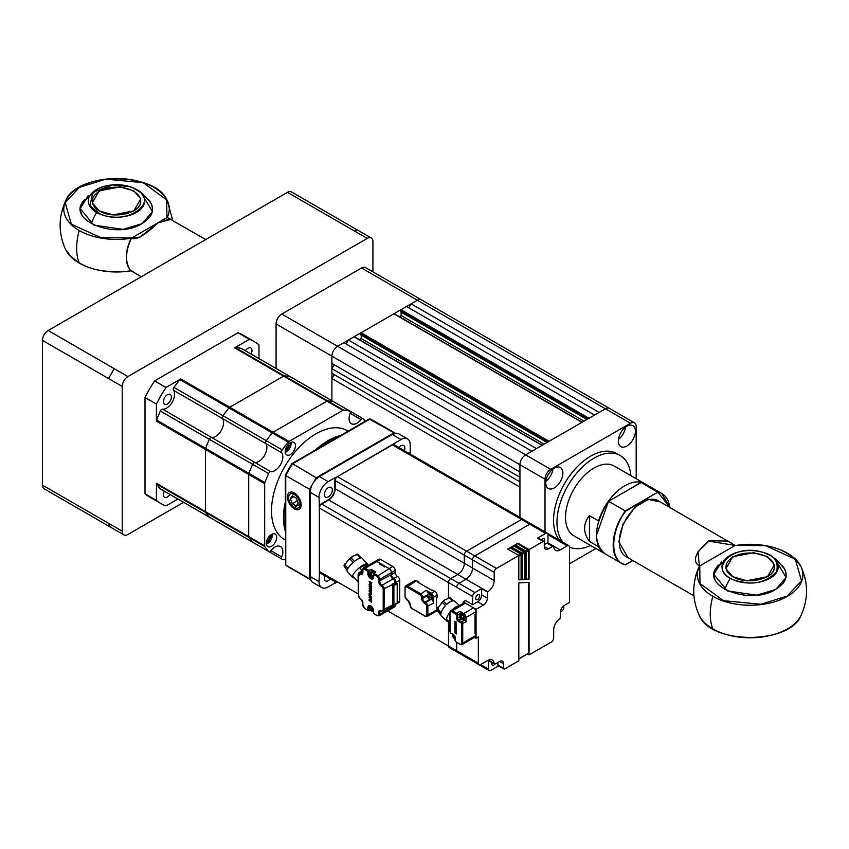 <?xml version="1.0" encoding="UTF-8"?>
<svg xmlns="http://www.w3.org/2000/svg" width="849" height="849" viewBox="0 0 849 849"><rect width="100%" height="100%" fill="white"/><g stroke="black" fill="none" stroke-linecap="round" stroke-linejoin="round"><path stroke-width="1.27" d="M645.049 483.856A40.296 23.263 120 0 0 644.932 483.781A40.296 23.263 120 0 0 624.79 485.777A40.296 23.263 120 0 0 598.577 520.915L589.461 515.651L589.461 541.439C582.976 532.493 582.976 523.897 589.461 515.651M644.932 483.781L614.167 466.027A40.296 23.263 120 0 0 594.013 468.022A40.296 23.263 120 0 0 567.694 503.521A40.296 23.263 120 0 0 573.871 535.804L604.637 553.569A40.296 23.263 120 0 0 604.753 553.633M589.461 541.439L598.577 546.703A40.296 23.263 120 0 0 604.637 553.569M630.892 475.684A52.383 30.246 120 0 0 620.205 455.552A52.383 30.246 120 0 0 594.013 458.152A52.383 30.246 120 0 0 561.359 499.594A52.383 30.246 120 0 0 563.205 542.437M569.52 547.127A52.383 30.246 120 0 0 590.607 545.472M620.205 455.552L616.788 453.578A52.383 30.246 120 0 0 590.596 456.178A52.383 30.246 120 0 0 557.942 497.62A52.383 30.246 120 0 0 559.788 540.463M626.859 446.001A12.088 6.983 120 0 0 634.755 435.357A12.088 6.983 120 0 0 632.908 425.667A12.088 6.983 120 0 0 626.859 426.262A12.088 6.983 120 0 0 618.963 436.917A12.088 6.983 120 0 0 620.821 446.606A12.088 6.983 120 0 0 626.859 446.001M618.422 439.432A12.088 6.983 120 0 0 625.501 427.174M554.333 487.878A12.088 6.983 120 0 0 562.229 477.223A12.088 6.983 120 0 0 560.382 467.534A12.088 6.983 120 0 0 554.333 468.139A12.088 6.983 120 0 0 546.438 478.783A12.088 6.983 120 0 0 548.295 488.472A12.088 6.983 120 0 0 554.333 487.878M545.896 481.298A12.088 6.983 120 0 0 552.975 469.051M609.285 408.316L421.412 299.846A8.055 4.648 120 0 0 421.412 299.846A8.055 4.648 120 0 0 417.379 300.238L411.118 303.857L408.836 307.816M599.139 412.412L411.118 303.857M594.576 415.055L406.544 306.5L400.972 309.715L400.399 311.753L586.946 419.459M401.142 312.188L401.142 315.541L399.263 316.624M584.038 421.136L401.142 315.541M394.477 314.119L393.904 313.79L361.08 332.744L360.517 334.782L547.064 442.488M361.25 335.206L361.25 338.571L359.382 339.653M544.156 444.165L361.25 338.571M354.585 337.149L354.022 336.82L348.44 340.046L346.159 344.004M536.462 448.601L348.44 340.046M531.899 451.243L343.866 342.678L337.605 346.296A8.055 4.648 120 0 0 331.906 356.166L331.906 363.404L334.188 364.72L331.906 368.668L331.906 373.273L334.188 374.589L331.906 378.537L331.906 400.707L331.906 356.166L276.074 323.925A8.055 4.648 -60 0 1 281.762 314.056L361.536 267.997A8.055 4.648 -60 0 1 365.569 267.605L421.412 299.846A8.055 4.648 120 0 0 417.379 300.238L361.536 267.997M636.188 478.73L636.188 426.559A8.055 4.648 120 0 0 634.511 422.876A8.055 4.648 120 0 0 630.489 423.269L550.714 469.327A8.055 4.648 120 0 0 545.016 479.197L519.938 464.721A8.055 4.648 120 0 0 519.938 464.732L519.938 471.959L331.906 363.404M519.938 471.959L334.188 364.72M331.906 373.273L519.938 481.829L519.938 477.234L331.906 368.668M519.938 481.829L334.188 374.589M630.489 423.269L605.411 408.793L525.637 454.852A8.055 4.648 -60 0 0 519.938 464.721L519.938 517.434L519.938 487.103L331.906 378.537M545.016 479.197L545.016 531.909M569.52 563.757L595.902 548.528M550.714 469.327L337.605 346.296L417.379 300.238L605.411 408.804A8.055 4.648 -60 0 1 609.444 408.401L634.511 422.876M276.074 368.466L276.074 323.925M281.762 314.056L337.605 346.296A8.055 4.648 120 0 0 331.906 356.166L519.938 464.732M357.588 230.1L291.494 191.938A8.055 4.648 -60 0 0 287.461 192.341L48.149 330.505A8.055 4.648 -60 0 0 42.45 340.375L42.45 485.129A8.055 4.648 -60 0 0 44.116 488.812L110.211 526.974L108.545 523.281L122.224 531.177L122.224 386.433L108.545 378.537L114.244 368.668L127.923 376.563L367.235 238.399L353.566 230.504L357.588 230.1L371.268 237.996A8.055 4.648 120 0 0 367.235 238.399M371.268 237.996A8.055 4.648 120 0 1 372.934 241.689L372.934 271.86M183.586 502.332L127.923 534.467A8.055 4.648 120 0 1 123.89 534.87A8.055 4.648 120 0 1 122.224 531.177M127.923 376.563A8.055 4.648 120 0 0 122.224 386.433M209.745 517.402A2.42 1.401 -60 0 1 209.533 517.317A2.42 1.401 -60 0 1 209.353 517.168A82.194 47.459 -60 0 1 205.617 512.425A2.42 1.401 -60 0 1 205.416 511.607L205.416 449.439A2.42 1.401 -60 0 1 205.617 448.378A82.194 47.459 -60 0 1 209.353 439.326A2.42 1.401 -60 0 1 211.603 437.458A11.281 6.516 120 0 0 221.239 430.443A11.281 6.516 120 0 0 222.502 418.578A2.42 1.401 -60 0 1 222.99 415.702A82.194 47.459 -60 0 1 228.965 407.945A2.42 1.401 -60 0 1 229.771 407.233L283.619 376.149A2.42 1.401 -60 0 1 284.426 375.927A82.194 47.459 -60 0 1 290.4 376.776A2.42 1.401 -60 0 1 290.623 376.871A2.42 1.401 -60 0 1 290.804 377.009M334.113 402.012A2.42 1.401 120 0 0 333.922 401.864A2.42 1.401 120 0 0 333.71 401.779A82.194 47.459 120 0 0 327.735 400.919A2.42 1.401 120 0 0 326.918 401.153L273.081 432.237A2.42 1.401 120 0 0 272.264 432.948A82.194 47.459 120 0 0 266.289 440.705A2.42 1.401 120 0 0 265.801 443.581A11.281 6.516 -60 0 1 266.883 447.582A11.281 6.516 -60 0 1 262.882 457.866A11.281 6.516 -60 0 1 254.902 462.461A2.42 1.401 120 0 0 252.652 464.329A82.194 47.459 120 0 0 248.927 473.371A2.42 1.401 120 0 0 248.715 474.432L248.715 536.6A2.42 1.401 120 0 0 248.927 537.428A82.194 47.459 120 0 0 252.652 542.171A2.42 1.401 120 0 0 252.832 542.32A2.42 1.401 120 0 0 253.055 542.405M365.325 421.21A82.194 47.459 120 0 0 363.298 418.865A2.42 1.401 120 0 0 363.117 418.727A2.42 1.401 120 0 0 361.048 419.608A11.281 6.516 -60 0 1 351.412 423.715A11.281 6.516 -60 0 1 350.149 413.304A2.42 1.401 120 0 0 350.382 412.19A2.42 1.401 120 0 0 349.884 411.075A2.42 1.401 120 0 0 349.661 410.99A82.194 47.459 120 0 0 343.686 410.131A2.42 1.401 120 0 0 342.879 410.364L289.031 441.448A2.42 1.401 120 0 0 288.214 442.159A82.194 47.459 120 0 0 282.25 449.917A2.42 1.401 120 0 0 281.762 452.793A11.281 6.516 -60 0 1 282.834 456.794A11.281 6.516 -60 0 1 278.843 467.077A11.281 6.516 -60 0 1 270.852 471.673A2.42 1.401 120 0 0 268.613 473.54A82.194 47.459 120 0 0 264.877 482.582A2.42 1.401 120 0 0 264.676 483.643L264.676 545.811A2.42 1.401 120 0 0 264.877 546.639A82.194 47.459 120 0 0 268.613 551.383A2.42 1.401 120 0 0 268.793 551.532A2.42 1.401 120 0 0 270.852 550.651A11.281 6.516 -60 0 1 280.499 546.533A11.281 6.516 -60 0 1 282.834 551.701A11.281 6.516 -60 0 1 281.762 556.944A2.42 1.401 120 0 0 282.027 559.173L266.077 549.961A2.42 1.401 120 0 0 266.077 549.961A2.42 1.401 120 0 0 266.087 549.972A2.42 1.401 120 0 1 266.077 549.961A2.42 1.401 120 0 0 266.077 549.961L173.769 496.665A2.42 1.401 120 0 0 173.78 496.676A2.42 1.401 120 0 1 173.748 496.654M160.344 411.033L209.353 439.326A82.194 47.459 120 0 0 205.617 448.378L248.927 473.371A82.194 47.459 -60 0 1 252.652 464.329L209.353 439.326A2.42 1.401 -60 0 1 211.603 437.458A11.281 6.516 120 0 0 221.239 430.443A11.281 6.516 120 0 0 222.502 418.578A2.42 1.401 -60 0 1 222.268 417.719A2.42 1.401 -60 0 1 222.99 415.702L266.289 440.705A82.194 47.459 -60 0 1 272.264 432.948L228.965 407.945A82.194 47.459 120 0 0 222.99 415.702L173.981 387.409A2.42 1.401 120 0 0 173.27 389.436A2.42 1.401 120 0 0 173.493 390.285A11.281 6.516 -60 0 1 172.241 402.15A11.281 6.516 -60 0 1 162.594 409.176A2.42 1.401 120 0 0 160.344 411.033A82.194 47.459 120 0 0 156.619 420.085L205.617 448.378A2.42 1.401 120 0 0 205.416 449.439L205.416 511.607A2.42 1.401 120 0 0 205.617 512.425A82.194 47.459 120 0 0 209.353 517.168L252.652 542.171A82.194 47.459 -60 0 1 248.927 537.428L156.619 484.132A2.42 1.401 -60 0 1 156.407 483.314L156.407 500.379L145.009 493.8A93.475 53.965 120 0 0 149.562 496.994L160.96 503.574A93.475 53.965 120 0 0 165.99 505.908L177.887 499.042M156.407 483.314L248.715 536.6L248.715 474.432L156.407 421.146A2.42 1.401 -60 0 1 156.619 420.085M241.806 348.716A2.42 1.401 120 0 0 241.615 348.578A2.42 1.401 120 0 0 241.403 348.483L290.4 376.776A82.194 47.459 120 0 0 284.426 375.927L327.735 400.919A82.194 47.459 -60 0 1 333.71 401.779L290.4 376.776A2.42 1.401 -60 0 1 290.623 376.871L333.922 401.864A2.42 1.401 120 0 0 333.71 401.779L349.661 410.99M180.773 378.951L273.081 432.237L326.918 401.153L283.619 376.149L229.771 407.233A2.42 1.401 120 0 0 228.965 407.945L179.956 379.652A2.42 1.401 -60 0 1 180.773 378.951L165.99 387.484L154.592 380.904A93.475 53.965 120 0 0 145.009 397.491L156.407 404.071L156.407 421.146M162.594 409.176L254.902 462.461A11.281 6.516 120 0 0 264.548 455.446A11.281 6.516 120 0 0 265.801 443.581L173.493 390.285M234.611 347.867A2.42 1.401 -60 0 1 235.428 347.634L284.426 375.927A2.42 1.401 120 0 0 283.619 376.149L234.611 347.867L249.394 339.324L237.996 332.744L154.592 380.904M251.049 354.022A5.646 3.258 120 0 0 251.973 350.531A5.646 3.258 120 0 0 250.805 347.952A5.646 3.258 120 0 0 245.425 350.775M164.335 491.221A5.646 3.258 120 0 0 163.411 494.712A5.646 3.258 120 0 0 164.579 497.291A5.646 3.258 120 0 0 169.959 494.468M163.411 401.662A5.646 3.258 120 0 0 164.579 404.241A5.646 3.258 120 0 0 168.93 402.734A5.646 3.258 120 0 0 171.392 397.056A5.646 3.258 120 0 0 170.225 394.477A5.646 3.258 120 0 0 165.873 395.984A5.646 3.258 120 0 0 163.411 401.662M156.619 484.132A82.194 47.459 120 0 0 160.344 488.875A2.42 1.401 120 0 0 160.525 489.024A2.42 1.401 120 0 0 160.748 489.109M268.613 551.383L252.652 542.171A2.42 1.401 120 0 0 252.832 542.32L209.533 517.317A2.42 1.401 -60 0 1 209.353 517.168L160.344 488.875M258.977 358.596L258.977 344.864A93.475 53.965 120 0 0 254.435 341.669A93.475 53.965 120 0 0 249.394 339.324M145.009 397.491L145.009 493.8M241.403 348.483A82.194 47.459 120 0 0 235.428 347.634M165.99 387.484A93.475 53.965 120 0 0 156.407 404.071M179.956 379.652A82.194 47.459 120 0 0 173.981 387.409M156.407 500.379A93.475 53.965 120 0 0 160.96 503.574M254.435 341.669L243.037 335.09A93.475 53.965 120 0 0 237.996 332.744M301.172 504.879A9.71 5.603 -120 0 0 294.306 492.982A9.71 5.603 -120 0 0 287.44 496.952A9.71 5.603 -120 0 0 294.306 508.848A9.71 5.603 -120 0 0 301.172 504.879M313.737 482.083A84.613 48.849 -60 0 1 316.518 477.562L394.021 432.81A84.613 48.849 -60 0 1 395.22 433.33M291.907 463.596L369.156 418.992L394.021 432.81L394.382 433.924M291.865 464.159L292.587 463.745L291.865 464.159L292.587 463.745L317.303 478.422M310.734 579.665A84.613 48.849 -60 0 1 309.683 578.891L309.683 489.395L310.83 489.64M369.962 418.928L373.645 420.733A84.613 48.849 120 0 0 370.09 419.003L292.587 463.745A84.613 48.849 120 0 0 285.752 475.578L309.683 489.395A84.613 48.849 -60 0 1 312.209 484.726M285.752 475.578L285.752 565.073L309.683 578.891L310.83 578.647M285.635 564.988L289.031 567.281A84.613 48.849 120 0 1 285.752 565.073L285.285 475.058M299.315 507.5A8.214 4.744 -120 0 0 299.464 507.426A8.214 4.744 -120 0 0 301.151 504.232M288.236 444.43L288.936 444.834L288.469 444.176M285.487 449.439L287.631 448.198L288.936 444.834M286.24 447.402L287.631 448.198M290.358 498.639L292.332 503.722L296.28 506.004L298.254 503.192L296.28 498.108L292.332 495.827L290.358 498.639L293.775 496.665M297.33 500.836L292.332 503.722M295.473 493.778L291.366 493.577A8.055 4.648 -120 0 0 288.607 497.62L288.607 496.952M291.366 493.577L292.162 493.694C295.388 494.405 297.829 496.973 299.474 501.419L300.111 504.2L294.306 507.49A8.055 4.648 -120 0 0 300.005 504.2A8.055 4.648 -120 0 0 299.835 502.534M288.607 497.62A8.055 4.648 -120 0 0 294.306 507.49M299.718 506.853L300.461 505.516L300.228 501.642L297.967 497.365L294.444 494.362L292.162 493.694M266.756 541.015L267.552 541.078L269.812 538.277L269.812 535.793M266.851 540.675L267.552 541.078M268.422 537.47L269.812 538.277M340.46 435.558A62.858 36.284 120 0 0 315.372 450.044M285.285 502.162A62.858 36.284 120 0 0 283.47 517.688A62.858 36.284 120 0 0 285.285 531.134M348.132 431.122L347.379 430.687A62.858 36.284 120 0 0 298.944 447.529A62.858 36.284 120 0 0 271.51 510.78A62.858 36.284 120 0 0 284.532 539.561L285.285 539.996M266.416 543.339A7.248 4.192 120 0 0 267.913 546.65A7.248 4.192 120 0 0 273.505 544.708A7.248 4.192 120 0 0 276.668 537.417A7.248 4.192 120 0 0 275.172 534.095A7.248 4.192 120 0 0 269.579 536.037A7.248 4.192 120 0 0 266.416 543.339M285.19 451.604A7.248 4.192 120 0 0 286.686 454.926A7.248 4.192 120 0 0 292.279 452.984A7.248 4.192 120 0 0 295.441 445.683A7.248 4.192 120 0 0 293.934 442.361A7.248 4.192 120 0 0 288.352 444.303A7.248 4.192 120 0 0 285.19 451.604M282.027 559.173A2.42 1.401 120 0 0 282.25 559.258A82.194 47.459 120 0 0 285.285 559.841M264.676 545.811L248.715 536.6A2.42 1.401 120 0 0 248.927 537.428L264.877 546.639M264.877 482.582L248.927 473.371A2.42 1.401 120 0 0 248.715 474.432L264.676 483.643M270.852 471.673L254.902 462.461A2.42 1.401 120 0 0 252.652 464.329L268.613 473.54M282.25 449.917L266.289 440.705A2.42 1.401 120 0 0 265.801 443.581L281.762 452.793M289.031 441.448L273.081 432.237A2.42 1.401 120 0 0 272.264 432.948L288.214 442.159M343.686 410.131L327.735 400.919A2.42 1.401 120 0 0 326.918 401.153L342.879 410.364M361.366 423.492A7.248 4.192 120 0 0 359.371 424.638M453.281 636.612L452.368 635.307L452.75 636.315L453.844 635.689L454.884 636.792M453.96 638.066L453.281 637.217L453.96 638.066M453.844 636.941L454.533 638.395L453.844 637.546A1.21 0.7 60 0 0 454.364 637.249L453.844 636.941L454.417 636.612M454.915 637.461L454.364 637.249M453.928 635.137L453.844 635.689M453.281 635.36L452.75 635.657L452.368 634.649L452.75 635.657A1.21 0.7 60 0 1 453.281 635.36L453.366 634.765M453.281 635.954L453.844 635.625M374.197 572.884A2.494 1.443 -120 0 0 373.167 571.908A2.494 1.443 -120 0 0 372.011 571.738M409.207 453.493L410.545 452.729L410.545 454.268M408.868 453.302L410.545 452.729M320.71 573.33L319.373 574.104L319.373 505.367L328.69 499.976A9.19 5.306 120 0 0 335.196 488.727L335.196 477.966L401.078 439.527A12.894 7.439 -60 0 1 407.531 438.891A12.894 7.439 -60 0 1 410.194 444.791L410.194 452.528M394.721 443.592L394.721 445.141M319.033 505.166L328.351 499.785A9.19 5.306 -60 0 0 334.846 488.536L334.846 477.764L328.149 481.638A12.894 7.439 -60 0 0 319.033 497.429L319.373 505.367M328.351 496.888A5.646 3.258 120 0 0 332.033 491.921A5.646 3.258 120 0 0 331.174 487.4A5.646 3.258 120 0 0 328.351 487.676A5.646 3.258 120 0 0 324.668 492.643A5.646 3.258 120 0 0 325.538 497.164A5.646 3.258 120 0 0 328.351 496.888M404.347 450.692A5.646 3.258 120 0 0 403.7 445.523A5.646 3.258 120 0 0 400.877 445.81A5.646 3.258 120 0 0 398.903 447.55M407.531 438.891L398.754 433.828A12.894 7.439 120 0 0 392.312 434.465L319.373 476.576A12.894 7.439 120 0 0 310.256 492.356L310.256 576.577A12.894 7.439 120 0 0 312.931 582.478L321.697 587.55A12.894 7.439 -60 0 1 319.033 581.65L319.373 574.104M324.891 575.749A5.646 3.258 120 0 0 325.538 580.907A5.646 3.258 120 0 0 328.351 580.631A5.646 3.258 120 0 0 330.325 578.891M336.522 582.467L334.846 583.04L334.846 581.501M321.697 587.55A12.894 7.439 -60 0 0 328.149 586.914L334.846 583.04M335.196 583.242L335.196 581.692M428.405 593.865A3.226 1.857 -120 0 0 426.156 590.331L431.281 593.292A3.226 1.857 60 0 1 433.563 597.24L433.563 603.161A3.226 1.857 -120 0 0 431.632 599.447M425.582 616.321L425.009 615.992A2.42 1.401 60 0 0 426.729 615.005L427.864 615.005A3.226 1.857 60 0 1 427.196 616.48L436.428 611.153A3.226 1.857 -120 0 0 437.097 609.678L436.641 606.78M416.583 580.727A3.226 1.857 -120 0 0 414.97 580.567L405.737 585.895A3.226 1.857 60 0 1 407.35 586.054L420.457 593.621A3.226 1.857 60 0 1 422.738 597.569L421.592 597.569A2.42 1.401 60 0 0 419.884 594.608L406.777 587.041L416.583 580.727L418.631 581.905L418.408 582.563M437.097 607.3L436.407 607.704L436.407 597.961L437.097 597.569L437.097 595.202A3.226 1.857 -120 0 0 434.815 591.254L432.534 590.193M432.767 590.066L432.077 590.458L417.952 582.297L418.631 581.905M374.865 572.502A3.141 1.815 -120 0 0 373.507 571.186A3.141 1.815 -120 0 0 371.936 571.027A3.141 1.815 -120 0 0 371.766 571.144M371.055 571.908A3.141 1.815 60 0 1 371.586 571.228A3.141 1.815 60 0 1 373.167 571.377A3.141 1.815 60 0 1 374.526 572.704M387.643 610.887L448.495 646.015A3.226 1.857 120 0 0 449.153 647.49A3.226 1.857 -60 0 1 448.495 646.015L448.495 621.829L448.495 646.015L456.698 650.759L456.698 642.481L456.698 650.727A3.226 1.857 120 0 0 457.367 652.202L479.016 664.703A3.226 1.857 -60 0 1 478.348 663.228L478.348 636.941L476.066 638.257L476.066 609.317L463.193 601.877L463.193 603.416M457.569 652.319A3.226 1.857 -60 0 1 457.367 652.234A3.226 1.857 -60 0 1 456.698 650.759M547 533.076A3.226 1.857 -60 0 1 547.191 533.161L538.988 528.428A3.226 1.857 120 0 0 538.786 528.343A3.226 1.857 -60 0 1 538.988 528.428L531.4 524.045M334.846 488.536L464.307 563.269A9.19 5.306 -60 0 1 457.813 574.529A9.19 5.306 120 0 0 464.307 563.269L472.511 568.013A9.19 5.306 -60 0 1 466.037 579.273L458.969 583.359A3.226 1.857 120 0 0 456.698 587.306L456.698 587.275A3.226 1.857 -60 0 1 458.969 583.327L466.016 579.262A9.19 5.306 120 0 0 472.511 568.013L472.511 559.884A3.226 1.857 -60 0 1 474.793 555.936L529.765 524.194A3.226 1.857 -60 0 1 531.378 524.035L523.175 519.291A3.226 1.857 120 0 0 521.562 519.45A3.226 1.857 -60 0 1 523.175 519.291L394.053 444.749A3.226 1.857 120 0 0 392.44 444.908L337.467 476.65A3.226 1.857 120 0 0 335.196 480.598L335.196 488.727A9.19 5.306 -60 0 1 328.69 499.976L328.351 499.785M526.21 579.029L529.065 579.22L529.065 549.6L543.158 541.46A1.613 0.934 -60 0 1 543.965 541.375L538.266 538.096A1.613 0.934 120 0 0 537.459 538.17L545.695 533.416A3.226 1.857 -60 0 1 547.308 533.257L531.357 524.045A3.226 1.857 -60 0 1 531.559 524.162M337.467 476.65L466.589 551.192A3.226 1.857 120 0 0 464.307 555.14A3.226 1.857 -60 0 1 466.589 551.192L521.562 519.45L392.44 444.908M476.066 609.317L483.389 605.082A5.646 3.258 120 0 0 487.379 598.174L487.697 591.774A9.19 5.306 120 0 0 494.192 580.525L472.532 568.023L472.532 559.862L464.307 555.14L464.307 563.269L464.307 555.14L335.196 480.598M321.654 504.051L450.766 578.594A3.226 1.857 120 0 0 448.495 582.541A3.226 1.857 -60 0 1 450.766 578.594L457.813 574.529L328.69 499.976L321.654 504.051A3.226 1.857 120 0 0 319.373 507.999L319.373 571.473A3.226 1.857 120 0 0 320.041 572.948L335.854 582.085A3.226 1.857 120 0 0 335.854 582.085M472.649 596.518A3.226 1.857 -60 0 1 474.931 592.57L481.68 588.665L481.68 594.884A5.646 3.258 -60 0 1 477.7 601.792L472.649 604.711L472.649 596.518L448.495 582.541L448.495 597.898L448.495 582.541L319.373 507.999M371.798 609.285L371.278 608.383L371.798 609.285L373.56 609.508M371.968 606.748L371.278 608.383M370.716 609.317L369.803 608.001L370.196 609.009L371.278 608.988M371.395 610.76L370.716 609.911L371.395 610.76M371.278 608.319L370.196 608.351L369.803 607.343L370.196 608.351A1.21 0.7 60 0 1 370.716 608.054L371.395 606.419M371.968 609.242L373.56 610.166L371.798 609.943A1.21 0.7 60 0 1 371.278 610.24L371.968 611.089L371.278 610.24L371.798 609.943M371.278 609.635L371.851 609.306M371.395 606.611L371.395 607.725M370.716 608.659L370.716 608.054M464.212 617.87L464.764 617.191A2.494 1.443 -120 0 0 463.023 614.474A2.494 1.443 -120 0 0 461.867 614.305M464.361 618.624A2.494 1.443 -120 0 0 464.785 617.541L464.191 618.178M440.896 615.228L437.575 610.993L440.918 613.413A9.997 4.075 131.6 0 0 441.48 616.278L447.2 621.351A9.997 4.075 -48.4 0 1 446.765 617.955A9.997 4.075 -48.4 0 1 449.853 612.288M459.5 605.549L454.735 601.325A9.997 4.075 131.6 0 0 453.621 600.869L450.32 597.94A9.997 4.075 131.6 0 0 449.492 597.961L452.793 600.89A9.997 4.075 131.6 0 0 446.733 604.392L443.422 601.463A9.997 4.075 131.6 0 0 442.297 602.578L445.608 605.496A9.997 4.075 131.6 0 0 441.215 612.32L437.914 609.402A9.997 4.075 131.6 0 0 437.744 609.953A9.997 4.075 131.6 0 0 437.617 610.484L437.575 610.993M437.914 609.402L438.678 606.855L442.297 602.578M450.097 597.802L444.696 599.925L441.151 603.14M452.039 609.858A9.997 4.075 -48.4 0 1 458.831 605.931M449.248 621.776A9.997 4.075 -48.4 0 1 447.2 621.351M395.804 604.053A3.226 1.857 60 0 1 395.401 604.435L399.051 602.334A3.226 1.857 -120 0 0 399.72 600.859L399.72 580.323A3.226 1.857 -120 0 0 397.438 576.386A3.226 1.857 60 0 1 395.156 572.438L395.156 570.464A3.226 1.857 -120 0 0 392.875 566.516L380.575 559.406A3.226 1.857 -120 0 0 378.962 559.247L375.311 561.348A3.226 1.857 60 0 1 376.924 561.507A3.226 1.857 -120 0 0 375.311 561.348L363.574 568.13A3.226 1.857 60 0 1 365.187 568.289L364.614 569.276A2.42 1.401 60 0 0 362.905 570.263L362.905 569.605A3.226 1.857 60 0 1 363.574 568.13L362.672 569.934L362.905 572.237A4.033 2.324 -120 0 1 360.061 573.882L360.623 572.895A3.226 1.857 -120 0 0 362.236 573.054L362.905 571.579M371.172 569.244L375.842 571.939L373.677 573.192L373.677 574.508L376.924 576.386L389.235 568.618A3.226 1.857 60 0 1 391.506 572.566A3.226 1.857 -120 0 0 389.235 568.618L376.924 561.507L365.187 568.289L369.007 570.496L369.007 573.648A3.3 1.91 -120 0 0 371.342 577.702A3.3 1.91 -120 0 0 372.987 577.861L373.677 577.002A4.107 2.377 -120 0 1 370.769 578.678A4.107 2.377 -120 0 1 367.861 573.648L367.861 571.154L371.172 569.244L371.172 571.664M395.156 570.464L391.506 572.566L391.506 574.54L391.506 572.566L379.768 579.336L379.768 581.31A3.226 1.857 -120 0 0 382.05 585.258L392.991 578.944A3.226 1.857 60 0 1 390.71 574.996L391.506 574.54A3.226 1.857 -120 0 0 393.787 578.487A3.226 1.857 60 0 1 396.048 582.074M382.05 611.057L380.437 610.898A3.226 1.857 -120 0 0 379.768 612.373L379.768 614.347L395.156 605.464A3.226 1.857 -120 0 1 394.488 606.939L390.837 609.041A3.226 1.857 -120 0 0 391.506 607.566L391.506 606.685L391.506 607.566A3.226 1.857 60 0 1 390.837 609.041A3.226 1.857 60 0 1 389.235 608.882M395.156 605.464L395.156 604.541M515.672 545.164L517.954 543.19L529.065 549.6M529.065 579.22L526.21 579.389L526.21 552.561A1.613 0.934 -120 0 0 525.075 550.587L515.099 544.835L517.954 543.19M528.492 578.891L528.492 550.587L517.954 543.848M527.59 654.027L529.065 654.876L529.065 582.308L518.803 582.955L518.803 660.798L504.699 668.938A1.613 0.934 -60 0 1 503.892 669.012A1.613 0.934 -60 0 1 503.563 668.28L503.563 663.769A5.646 3.258 120 0 0 502.396 661.191A5.646 3.258 120 0 0 499.573 661.467L495.285 663.939A1.613 0.934 -60 0 1 494.479 664.024A1.613 0.934 -60 0 1 494.15 663.43A9.19 5.306 120 0 0 492.282 660.013A9.19 5.306 120 0 0 487.697 660.469L480.63 664.544A3.226 1.857 -60 0 1 479.016 664.703M498.533 665.924L490.764 670.402A3.226 1.857 -60 0 1 489.162 670.561A3.226 1.857 -60 0 1 488.493 669.086L488.493 660.925A9.19 5.306 120 0 0 488.451 660.14A1.613 0.934 120 0 0 488.78 660.734L494.479 664.024M497.864 662.453L497.864 664.99A1.613 0.934 120 0 0 498.193 665.722L503.892 669.012M529.065 654.876L551.394 641.982A3.226 1.857 -60 0 0 553.675 638.034L553.675 629.894A9.19 5.306 120 0 1 560.17 618.624L560.478 612.225A5.646 3.258 120 0 1 564.468 605.316L569.52 602.397L569.52 547.17A3.226 1.857 -60 0 0 568.851 545.695L547.329 533.268M543.965 541.375A1.613 0.934 -60 0 1 544.305 542.118L544.305 546.629A5.646 3.258 120 0 0 545.472 549.207A5.646 3.258 120 0 0 548.295 548.932L552.582 546.459A1.613 0.934 -60 0 1 553.389 546.374A1.613 0.934 -60 0 1 553.718 546.968A9.19 5.306 120 0 0 555.575 550.385A9.19 5.306 120 0 0 560.17 549.929A9.19 5.306 -60 0 1 560.17 549.929L567.238 545.854A3.226 1.857 -60 0 1 568.851 545.695M553.389 546.374L547.69 543.084A1.613 0.934 120 0 0 546.883 543.169L544.305 544.655M492.133 662.666A2.823 1.624 120 0 0 492.462 665.223A2.823 1.624 120 0 0 493.874 665.085A2.823 1.624 120 0 0 494.967 664.077M544.156 541.556A2.823 1.624 120 0 0 543.997 538.595A2.823 1.624 120 0 0 542.596 538.733A2.823 1.624 120 0 0 541.386 539.89M477.7 599.49A2.823 1.624 120 0 0 479.536 597.006A2.823 1.624 120 0 0 479.101 594.746A2.823 1.624 120 0 0 477.7 594.884A2.823 1.624 120 0 0 475.854 597.367A2.823 1.624 120 0 0 476.289 599.627A2.823 1.624 120 0 0 477.7 599.49M473.18 661.339A3.226 1.857 120 0 0 473.201 661.35L489.162 670.561M529.765 524.194L521.562 519.45L466.589 551.192L474.793 555.936A3.226 1.857 120 0 0 472.532 559.862L494.192 572.364A3.226 1.857 -60 0 1 496.463 568.416L518.803 555.522L507.691 549.112L510.546 547.467L520.511 553.219A1.613 0.934 60 0 1 521.657 555.193L521.657 579.687L518.803 579.496M496.463 568.416L474.814 555.915L529.744 524.204A3.226 1.857 120 0 1 531.357 524.045M547.308 533.257A3.226 1.857 -60 0 1 547.976 534.732L547.976 542.893A9.19 5.306 120 0 0 547.987 543.254M563.821 605.751L563.821 607.3A3.226 1.857 -60 0 1 561.539 611.248L560.489 611.853M528.492 582.35L528.492 653.231L518.803 659.089M481.68 588.665L487.379 591.955M474.506 637.355L476.066 638.257M472.649 604.711L465.475 600.561L463.193 601.877M494.192 580.525L494.192 572.364M508.264 549.441L510.546 547.467M510.546 548.125L520.511 553.877L521.084 554.864L518.803 556.18M521.084 579.358L521.084 554.864M521.657 579.687L518.803 579.867L518.803 555.522M525.361 579.453L522.506 579.634L522.506 554.705A1.613 0.934 -120 0 0 521.371 552.731L511.395 546.968L514.25 545.323L524.215 551.086A1.613 0.934 60 0 1 525.361 553.06L525.361 579.453L522.506 579.262M524.788 579.124L524.788 552.731L514.25 545.981L514.25 545.323M511.968 547.297L514.25 545.981M450.766 647.331A3.226 1.857 -60 0 1 449.153 647.49L464.976 656.627A3.226 1.857 -60 0 0 465.178 656.712M458.969 583.327L450.766 578.594L457.813 574.529L466.016 579.262M464.753 619.123A3.141 1.815 -120 0 0 464.934 619.038A3.141 1.815 -120 0 0 465.411 616.523A3.141 1.815 -120 0 0 463.363 613.753A3.141 1.815 -120 0 0 461.792 613.594A3.141 1.815 -120 0 0 461.633 613.71M460.911 614.474A3.141 1.815 60 0 1 461.453 613.795A3.141 1.815 60 0 1 463.023 613.954A3.141 1.815 60 0 1 465.072 616.724A3.141 1.815 60 0 1 464.594 619.239A3.141 1.815 60 0 1 463.734 619.356M352.59 556.371L357.355 554.493L360.454 557.952A9.997 2.791 138.1 0 0 354.383 561.454L351.284 557.995L352.59 556.371L347.973 560.234L344.821 564.978A9.997 2.791 138.1 0 0 344.556 565.445A9.997 2.791 138.1 0 0 344.344 565.89L347.443 569.339A9.997 2.791 138.1 0 0 347.283 571.494L352.653 577.49A9.997 2.791 -41.9 0 1 353.025 574.9A9.997 2.791 -41.9 0 1 360.687 566.729A9.997 2.791 -41.9 0 1 367.532 564.15A9.997 2.791 -41.9 0 1 367.585 565.763M344.068 566.05L347.071 570.496M367.532 564.15L362.162 558.154A9.997 2.791 138.1 0 0 361.186 557.835L357.822 554.546M347.973 560.234L350.075 559.013L353.173 562.473A9.997 2.791 138.1 0 0 347.92 568.437L344.821 564.978M365.686 565.126A8.161 2.282 138.1 0 0 359.891 568.002M354.256 577.713A9.997 2.791 -41.9 0 1 352.653 577.49M373.793 573.128A2.823 1.624 -120 0 0 371.183 571.833A2.823 1.624 -120 0 0 370.971 571.993M371.798 575.335L371.278 574.433L371.798 575.335L373.56 575.558M371.278 574.37L370.716 574.699L370.716 574.104L371.395 572.47A2.685 1.549 60 0 1 371.682 572.608A2.685 1.549 60 0 1 371.968 572.799L371.278 574.433M370.716 574.699L370.196 574.402A1.21 0.7 60 0 1 370.716 574.104M371.395 572.47L371.395 573.775M369.803 573.393L370.196 574.402L369.803 573.393M370.716 575.357L369.803 574.051L370.196 575.06L371.278 575.028M371.395 576.811L370.716 575.962L371.395 576.811M371.278 576.291L371.798 575.993A1.21 0.7 60 0 1 371.278 576.291L371.968 577.14L371.278 576.291M371.278 575.686L371.851 575.357M371.968 575.293L373.56 576.216L371.798 575.993M460.572 617.934L459.659 616.618L460.572 617.934L461.134 617L461.665 617.902L463.416 618.125A2.685 1.549 60 0 1 463.416 618.783L461.665 618.56A1.21 0.7 60 0 1 461.134 618.857L461.824 619.706L461.134 618.857L461.665 618.56M461.251 617.669L461.251 618.199M461.251 619.377L460.572 618.528L461.251 619.377M463.618 619.388A2.823 1.624 -120 0 0 463.862 619.292A2.823 1.624 -120 0 0 464.445 617.998A2.823 1.624 -120 0 0 463.214 615.154A2.823 1.624 -120 0 0 461.039 614.4A2.823 1.624 -120 0 0 460.827 614.57M461.707 617.934L461.134 618.263M461.824 617.87L463.416 618.783M460.572 616.671L460.052 616.968L459.659 615.96L460.052 616.968A1.21 0.7 60 0 1 460.572 616.671L461.251 615.037A2.685 1.549 60 0 1 461.538 615.175A2.685 1.549 60 0 1 461.824 615.366L461.134 617M460.572 617.276L461.145 616.947M461.251 615.037L461.251 616.342M461.134 617.605L461.665 617.902M366.736 566.304L364.9 564.245M371.575 582.626L371.692 583.645L370.451 584.197L371.692 583.645L371.575 582.626L370.567 583.847L370.567 582.138L370.111 583.581L369.103 581.204L370.344 584.261L371.575 583.709L370.344 584.261M369.103 581.204L370.228 583.518M371.14 582.382L371.692 582.563M370.567 582.138L370.684 583.783M370.111 581.873L370.684 582.074M370.652 591.371L369.103 590.671L371.692 590.755L371.119 592.878L370.652 591.371M371.575 591.435L371.575 590.819M371.119 592.878L371.225 591.413M369.103 590.671L371.692 590.755M369.103 593.61L370.992 593.769L369.103 591.106L371.575 594.013L369.103 594.247L369.219 593.547L370.917 593.684M369.103 591.106L371.533 593.578L371.416 594.385M369.75 584.59L369.517 585.131L371.162 586.086L371.246 585.035L371.278 587.253L369.05 584.865A1.804 1.04 60 0 1 369.421 584.038A1.804 1.04 60 0 1 369.442 584.027L369.517 585.131L369.442 584.027M370.949 586.648L371.162 586.086M371.278 586.012L369.633 585.067M371.331 587.211L371.745 586.288L370.907 585.226M371.575 601.803L369.103 600.381L371.575 602.365L371.692 601.739L371.575 602.365M369.103 600.381L371.692 601.739M370.557 598.906L369.103 599.564L370.589 598.916L369.219 597.431L371.692 598.853L369.962 599.797L371.575 600.731M369.103 599.564L371.575 601.304M369.103 597.494L371.501 599.277M370.1 599.755L371.692 600.668M370.557 588.187L369.103 588.845L370.589 588.198L369.219 586.712L371.692 588.134L369.962 589.079L371.575 590.013M369.103 588.845L371.575 590.586M369.103 586.776L371.501 588.559M370.1 589.036L371.692 589.949M369.718 596.656L370.971 597.378L370.833 595.892L369.708 595.382L369.718 596.656L369.771 595.351M371.024 597.335L369.835 596.592M371.735 596.911L371.629 596.974C371.024 598.694 370.164 598.237 369.05 595.627L369.4 594.788L371.629 596.974L371.395 597.908L371.735 596.911L369.453 594.767M392.716 583.794L396.069 582.064L396.579 582.732L393.278 584.643L393.904 585.661L393.904 604.87L392.716 605.369A3.226 1.857 -120 0 0 392.769 604.87L392.769 584.345A3.226 1.857 -120 0 0 392.716 583.794L393.278 584.643M396.642 603.289L397.205 602.96L397.205 583.751L396.579 582.732M395.22 582.34A3.226 1.857 -120 0 0 392.991 578.944M390.71 574.996L378.633 581.31A4.033 2.324 -120 0 0 381.477 586.245L382.05 585.258A3.226 1.857 60 0 1 384.332 589.206L384.332 609.741A3.226 1.857 60 0 1 383.663 611.216L394.605 604.902A3.226 1.857 -120 0 0 394.997 604.509M380.394 564.436L380.511 563.587L379.715 564.044L384.841 567.005L385.637 566.548L389.235 568.618L392.875 566.516M370.355 609.975L369.007 610.76L367.861 610.102L369.007 610.76L369.007 607.597L367.861 607.597A4.107 2.377 -120 0 1 370.769 605.921A4.107 2.377 -120 0 1 373.677 610.951L373.624 610.325M358.236 576.11L358.108 580.504M359.636 572.375L362.014 570.369L361.419 571.441M359.541 567.62L362.014 570.369M373.677 577.002L373.677 573.192L377.497 575.399A3.226 1.857 60 0 1 379.768 579.336L378.633 579.336L378.633 581.31M380.511 563.587L376.924 561.507L380.575 559.406M373.677 610.951L373.677 613.456L377.094 615.705L379.1 615.822A3.226 1.857 60 0 0 379.768 614.347L378.633 614.347L378.633 612.373L381.817 611.184M358.055 577.437L363.903 567.005L367.479 565.869M456.284 622.115L455.542 623.102L456.284 622.115L455.68 622.848L454.799 621.266L455.51 622.625M455.542 623.102L454.799 621.266M455.68 621.829L455.786 622.784M455.722 627.369L454.799 626.944L456.391 626.965L455.998 628.271L455.722 627.369M455.998 628.271L456.115 627.39M454.799 626.944L456.391 626.965M454.799 628.706L455.924 628.801L454.799 627.209L456.274 628.95L454.799 629.088L455.849 628.727M454.799 627.209L456.178 629.173M456.422 624.291L454.767 623.463A1.082 0.626 60 0 1 454.99 622.964L456.03 624.195L456.083 623.569L456.104 624.896L455.881 623.675M456.146 624.132L455.16 623.559M456.274 633.63L454.799 632.77L456.274 633.959M454.799 632.77L456.391 633.556M455.658 631.879L454.799 632.282L455.69 631.889L454.905 630.977L456.391 631.826L455.308 632.42L456.284 632.983M454.799 632.282L456.284 633.322M454.799 631.04L456.231 632.112M455.457 632.378L456.391 632.919M455.658 625.448L454.799 625.851L455.69 625.458L454.905 624.546L456.391 625.395L455.308 625.989L456.284 626.551M454.799 625.851L456.284 626.891M454.799 624.609L456.253 625.671M455.457 625.946L456.391 626.488M454.767 629.926L456.306 630.733L454.767 629.926L455.032 629.396M456.422 630.669L456.104 631.327L456.422 630.669L454.884 629.852M465.475 603.193L452.368 610.76L451.795 611.747A2.42 1.401 60 0 0 450.087 612.734L450.087 612.076A3.226 1.857 60 0 1 450.755 610.601L463.862 603.034A3.226 1.857 -120 0 1 465.475 603.193L473.562 607.863A3.226 1.857 -120 0 1 475.843 611.811L475.843 614.114L475.047 614.58L475.047 633.651L475.843 633.195L475.153 633.067M460.965 614.347L460.965 613.222A1.613 0.934 -120 0 0 459.829 611.248L463.756 613.519A3.226 1.857 60 0 1 466.037 617.467L466.037 621.946L461.591 623.856L461.591 643.064L462.737 643.064A3.226 1.857 60 0 1 462.068 644.54L475.175 636.973A3.226 1.857 -120 0 0 475.843 635.498L475.843 633.195M449.853 618.624L449.853 620.046M466.037 621.946A1.613 0.934 -120 0 0 464.902 619.972L463.872 619.377M449.853 621.595L449.853 614.549M431.303 599.638L432.321 599.044A3.226 1.857 -120 0 0 432.99 597.569A3.226 1.857 -120 0 0 431.589 594.321A3.226 1.857 -120 0 0 429.106 593.462L428.076 594.045A3.226 1.857 60 0 1 429.69 594.204A3.226 1.857 60 0 1 431.971 598.152A3.226 1.857 60 0 1 431.303 599.638A3.226 1.857 60 0 1 429.69 599.468A3.226 1.857 60 0 1 429.021 598.97A3.226 1.857 60 0 1 427.514 596.359A3.226 1.857 60 0 1 427.408 595.52A3.226 1.857 60 0 1 428.076 594.045M430.029 598.046A5.147 2.971 180 0 1 429.498 597.845L430.029 597.547A4.998 1.061 98.8 0 0 430.029 598.046M429.53 597.356L428.819 598.248A5.147 2.971 -60 0 1 428.724 597.792L428.384 597.197A5.147 2.971 180 0 1 428.034 596.889L429.498 597.346A5.147 2.971 -0 0 0 430.029 597.547L430.454 597.134M428.384 597.197L429.159 596.751A5.147 2.971 -60 0 1 429.254 596.189A4.998 1.061 21.2 0 1 429.032 596.062A4.998 1.061 21.2 0 1 428.819 595.945A5.147 2.971 120 0 0 428.724 596.507L429.254 596.2M429.817 596.03L428.724 596.507M628.048 557.782L618.857 541.842L623.081 524.056L634.861 507.288L648.296 499.318L660.278 501.95M695.31 577.798A32.23 18.614 -60 0 1 699.427 566.05C691.882 561.338 694.949 552.911 708.639 540.771L728.028 541.068L735.117 545.408L658.23 500.761A32.23 18.614 120 0 0 642.109 502.364A32.23 18.614 120 0 0 619.314 541.811A32.23 18.614 120 0 0 625.989 556.594L693.941 595.818M699.608 565.848L699.289 566.633C691.903 582.913 691.903 599.192 699.289 615.472L699.289 615.472A52.765 30.468 0 0 0 712.831 628.876A52.765 30.468 0 0 0 800.989 615.472C808.386 599.192 808.386 582.913 800.989 566.633C789.23 549.101 767.411 542.033 735.542 545.451L735.595 545.504A52.765 30.468 180 0 1 787.458 553.23A52.765 30.468 180 0 1 800.989 566.633L800.989 566.633A52.765 30.468 180 0 1 776.718 601.092A52.765 30.468 180 0 1 712.831 596.316A52.765 30.468 180 0 1 699.289 566.633L699.289 566.633A52.765 30.468 180 0 1 699.449 566.325L697.942 551.871L708.862 541.163L734.979 545.429M699.48 566.103L735.117 545.482L699.703 565.922M669.819 507.458L657.89 492.07L625.649 511.204C609.794 532.153 609.794 561.996 625.649 564.638L632.876 560.573M735.138 545.408L765.565 545.652L795.322 559.204L801.498 580.801L787.246 596.019L760.884 604.255L723.475 600.689L699.99 583.507L699.735 566.209M800.989 615.472L800.989 615.472C789.984 644.688 710.305 644.688 699.289 615.472M625.289 564.797L632.781 560.51L625.48 564.818L621.51 563.311A40.296 23.263 120 0 0 625.289 564.797M669.861 507.479A40.296 23.263 120 0 0 661.796 493.524A40.296 23.263 120 0 0 658.017 492.038L625.289 510.939A40.296 23.263 120 0 0 621.51 563.311L604.87 553.707C592.666 542.522 593.875 525.043 608.521 501.281L596.529 535.125M604.87 553.707A40.296 23.263 120 0 1 608.648 501.334L625.289 510.939L608.521 501.281L641.016 482.593M608.553 501.281L641.091 482.444L658.113 492.462M641.165 482.434L645.155 483.919A40.296 23.263 120 0 0 641.377 482.434L657.954 492.038M737.293 581.024C704.224 571.993 732.135 542.065 762.986 552.402C774.256 555.087 778.798 561.582 776.602 571.865C767.549 580.812 757.128 584.388 745.337 582.584L737.293 581.024M205.734 239.524L167.189 217.503L170.872 219.392L158.031 222.884C144.871 235.332 136.042 240.426 131.51 238.166A32.23 18.614 120 0 0 131.51 270.863L138.642 275.225L131.075 270.789M131.691 270.863L131.16 270.789A32.368 18.689 -60 0 1 131.16 238.229A52.765 30.468 180 0 1 79.212 230.504A52.765 30.468 180 0 1 65.681 200.82A52.765 30.468 180 0 1 153.839 187.417A52.765 30.468 180 0 1 167.37 200.82A52.765 30.468 180 0 1 167.221 217.408L167.221 217.408A32.368 18.689 -60 0 1 167.561 217.726M172.729 220.464L167.37 200.82C156.354 171.604 76.686 171.604 65.681 200.82L65.681 200.82C58.284 217.1 58.284 233.379 65.67 249.648A52.765 30.468 -0 0 0 65.681 249.659A52.765 30.468 -0 0 0 79.212 263.052A52.765 30.468 -0 0 0 131.16 270.789L131.128 270.842C99.259 274.259 77.439 267.191 65.681 249.659M131.16 238.229L131.691 237.964L131.16 238.229M167.232 217.546L170.607 219.424M158.519 222.597L140 237.115L131.691 237.964M131.446 238.145L167.051 217.546M133.038 187.894C163.146 199.557 127.997 226.906 100.012 213.895L89.941 205.819L92.859 192.341L112.599 184.933L129.579 186.642L133.038 187.894M588.994 418.27L400.972 309.715M587.858 418.928L400.399 310.702M581.936 422.356L393.904 313.79M549.112 441.3L361.08 332.744M547.976 441.958L360.517 333.731M542.044 445.385L354.022 336.82M287.461 192.341L359.254 233.793M42.45 485.129L108.545 523.281M42.45 340.375L108.545 378.537M48.149 330.505L114.244 368.668M285.285 505.282A62.858 36.284 120 0 0 284.044 518.017A62.858 36.284 120 0 0 285.285 529.33M338.9 436.46A62.858 36.284 120 0 0 318.078 448.484M286.272 451.838A6.845 3.958 -60 0 1 285.222 452.326A6.686 3.863 120 0 0 291.058 443.613A6.686 3.863 120 0 0 290.92 442.414M290.952 442.403A6.845 3.958 -60 0 1 291.058 443.486M266.448 544.018A6.686 3.863 120 0 0 267.552 543.53A6.686 3.863 120 0 0 272.158 534.138A6.845 3.958 -60 0 1 272.285 535.273M267.435 543.593A6.845 3.958 -60 0 1 266.459 544.05M281.762 556.944L270.852 550.651M361.048 419.608L350.149 413.304M401.078 439.527L392.312 434.465M310.256 576.577L319.033 581.65M319.373 476.576L328.149 481.638M319.033 497.429L310.256 492.356M419.884 594.608L426.156 590.331M427.514 594.809L422.738 597.569L422.738 598.227L427.408 595.52M429.69 599.468L425.009 602.174L425.582 602.503L430.358 599.744M424.447 603.161A4.033 2.324 -120 0 1 421.592 598.227L422.738 598.227A3.226 1.857 -120 0 0 425.009 602.174L424.447 603.161L425.009 603.49L425.582 602.503A3.226 1.857 60 0 1 427.864 606.451L427.864 615.005L437.097 609.678M433.563 603.161L426.729 606.451L426.729 615.005M427.196 616.48L425.179 616.363L411.914 608.425L425.009 615.992M425.009 603.49A2.42 1.401 60 0 1 426.729 606.451M421.592 598.227L421.592 597.569M411.914 608.425A2.42 1.401 60 0 1 410.194 605.464L410.194 604.806A4.033 2.324 -120 0 0 407.35 599.872L406.777 599.543A2.42 1.401 60 0 1 405.069 596.582L405.069 588.028A2.42 1.401 60 0 1 406.777 587.041M407.87 600.222L410.194 605.464M412.073 608.797L409.961 605.135L410.152 604.18M407.52 600.243L406.947 599.914L407.52 600.243M406.777 599.543L405.069 596.582M405.069 595.924L405.069 587.37A3.226 1.857 60 0 1 405.737 585.895L405.069 588.028M436.407 597.961L437.097 597.569M437.097 595.202L433.563 597.24M431.281 593.292L434.815 591.254M443.401 600.965A9.19 3.746 131.6 0 0 441.682 602.652M391.506 574.54L395.156 572.438M397.438 576.386L393.787 578.487M399.72 580.323L396.207 582.35M397.205 602.302L399.72 600.859M525.542 550.98L527.919 549.6M528.492 550.587L526.115 551.967M488.451 660.14L494.15 663.43M503.563 663.769L499.573 661.467M497.864 664.99L503.563 668.28M543.158 541.46L537.459 538.17M544.305 546.629L548.295 548.932M552.582 546.459L546.883 543.169M488.493 660.925L487.697 660.469M480.63 664.544L488.493 669.086M545.695 533.416L529.744 524.204M547.976 542.861L560.191 549.919M567.238 545.854L547.976 534.732M518.803 658.824L528.492 653.231M456.698 650.727L478.348 663.228M481.68 594.884L487.379 598.174M483.389 605.082L477.7 601.792M458.969 583.359L474.931 592.57M487.697 591.774L466.037 579.273M518.23 555.193L520.511 553.877M522.506 554.705L521.657 555.193M520.511 553.219L521.371 552.731M524.788 552.731L522.411 554.1M521.838 553.113L524.215 551.744M524.215 551.086L525.075 550.587M526.21 552.561L525.361 553.06M319.373 571.473L358.108 593.833M351.284 557.995A9.997 2.791 138.1 0 0 350.075 559.013M351.507 557.146A9.19 2.568 138.1 0 0 349.045 559.194M358.087 554.386A9.997 2.791 138.1 0 0 357.355 554.493M371.183 571.833L370.726 572.099A2.823 1.624 60 0 1 372.138 572.237A2.823 1.624 60 0 1 373.454 573.563M459.564 616.204L460.583 614.665A2.823 1.624 60 0 1 461.994 614.803A2.823 1.624 60 0 1 463.989 618.263A2.823 1.624 60 0 1 463.405 619.547L463.862 619.292M393.331 584.674L396.642 582.764M392.769 584.345L383.196 589.206A2.42 1.401 60 0 0 381.477 586.245M383.196 589.206L383.196 609.741L392.769 604.87M393.904 604.87L397.205 602.96M397.205 583.751L393.904 585.661M369.824 607.131L369.007 607.597A3.3 1.91 -120 0 1 369.686 606.09C371.3 605.889 372.552 607.406 373.443 610.622L373.443 613.594L377.497 615.663M362.905 604.605L364.783 608.595L367.861 610.102L367.861 607.597M362.905 605.263L362.672 602.96L362.905 605.263A2.42 1.401 60 0 0 364.614 608.224M360.581 598.715L362.863 602.663M360.22 598.725L360.061 598.354A2.42 1.401 60 0 1 358.352 595.393L360.22 598.725M362.905 603.289A4.033 2.324 -120 0 0 360.061 598.354M358.352 594.735L358.352 574.211A3.226 1.857 60 0 1 359.01 572.735A3.226 1.857 60 0 1 360.623 572.895L362.672 571.717M362.672 570.624L359.01 572.735L358.108 574.54L358.352 595.393M358.352 574.869A2.42 1.401 60 0 1 360.061 573.882M362.905 570.263L362.905 572.237M367.861 571.154L364.614 569.276M367.861 573.648L369.824 573.181M373.677 576.344L373.443 573.712M383.663 611.216L381.477 610.728A4.033 2.324 -120 0 0 378.633 612.373M383.196 609.741A2.42 1.401 60 0 1 381.477 610.728M378.633 614.347A2.42 1.401 60 0 1 376.924 615.334M376.924 576.386A2.42 1.401 60 0 1 378.633 579.336M453.939 634.914L454.915 637.174L454.915 640.337L455.085 636.899M461.591 623.856L461.028 622.869L461.591 621.882A1.613 0.934 60 0 1 462.737 623.856L462.737 643.064L475.843 635.498M460.455 644.38L459.882 644.051A2.42 1.401 60 0 0 461.591 643.064M459.882 644.051L455.722 641.653L460.052 644.423L462.068 644.54M453.451 634.543L450.66 632.929L453.451 634.543A2.42 1.401 -120 0 1 455.16 637.503L455.16 640.666M450.087 631.285L450.66 632.929M475.843 611.811L466.037 617.467M460.72 619.154L458.8 620.269L461.591 621.882L464.902 619.972M460.965 613.222L457.664 615.132L457.664 618.295A1.613 0.934 -120 0 0 458.8 620.269L458.237 621.256L461.028 622.869M450.819 633.301L449.853 631.614L449.853 612.405L450.755 610.601A3.226 1.857 60 0 1 452.368 610.76L456.529 613.158A1.613 0.934 60 0 1 457.664 615.132L456.529 615.132L456.529 618.295L459.585 617.181M451.795 611.747L455.955 614.145L459.829 611.248M463.756 613.519L473.562 607.863M455.955 614.145L456.529 615.132M456.529 618.295A2.42 1.401 -120 0 0 458.237 621.256M450.087 612.076L450.087 631.943M429.498 597.346L428.724 597.792M712.831 596.316A56.405 32.57 -60 0 0 710.252 614.082A56.405 32.57 120 0 0 712.831 628.876M721.735 561.582L713.871 574.444L727.402 590.925L756.799 595.191L775.795 589.418L786.089 577.416L775.328 559.533M781.833 565.147A35.998 20.779 180 0 1 783.34 566.962A35.998 20.779 180 0 1 782.948 583.55M717.341 583.55A35.998 20.779 180 0 1 716.949 566.962A35.998 20.779 180 0 1 718.445 565.147M763.092 552.359A28.144 16.248 180 0 1 768.854 554.641A28.144 16.248 180 0 1 770.043 555.288A28.144 16.248 180 0 1 772.855 576.375A28.144 16.248 180 0 1 737.197 581.204A28.144 16.248 180 0 1 730.246 578.275A40.932 23.634 120 0 0 724.813 589.493M770.043 555.288A40.932 23.634 -60 0 1 770.605 555.607L776.336 559.597L784.476 568.766M730.246 578.275A28.144 16.248 180 0 1 731.424 554.641A28.144 16.248 180 0 1 763.071 552.349C751.726 549.345 741.166 550.11 731.424 554.641L715.803 568.766M732.857 576.726L746.727 580.716L767.485 576.694L774.394 564.702L767.432 556.689L753.562 552.699L732.804 556.721L725.895 568.713L732.857 576.726A24.175 13.955 180 0 1 725.969 566.973A24.175 13.955 180 0 1 740.869 554.079A24.175 13.955 180 0 1 767.199 557.082A24.175 13.955 180 0 1 767.241 557.103A24.175 13.955 180 0 1 774.32 566.973A24.175 13.955 180 0 1 767.347 576.779M79.212 263.052A56.405 32.57 120 0 1 76.633 248.269A56.405 32.57 -60 0 1 79.212 230.504M131.075 237.89L101.105 237.741L71.337 224.189L65.171 202.593L79.424 187.374L105.785 179.139L143.194 182.705L166.669 199.886L166.935 217.185M83.722 217.737A35.998 20.779 180 0 1 83.329 201.149A35.998 20.779 180 0 1 84.826 199.335M88.116 195.769L80.252 208.621L93.783 225.112L123.179 229.379L142.186 223.595L152.47 211.592L141.709 193.721M148.214 199.335A35.998 20.779 180 0 1 149.721 201.149A35.998 20.779 180 0 1 149.328 217.737M91.193 223.68A40.932 23.634 -60 0 1 96.627 212.452A28.144 16.248 180 0 1 97.815 188.828A28.144 16.248 180 0 1 133.155 187.862M150.857 202.953L142.717 193.784L133.166 187.862A28.144 16.248 180 0 1 135.235 188.828A28.144 16.248 180 0 1 136.424 189.476A28.144 16.248 180 0 1 137.888 211.55A28.144 16.248 180 0 1 99.885 214.065A28.144 16.248 180 0 1 96.627 212.452M136.997 189.783A40.932 23.634 120 0 0 136.424 189.476M133.845 190.887L119.953 186.886L99.184 190.898L92.276 202.89L99.227 210.913L113.097 214.893L133.855 210.881L140.775 198.889L133.845 190.887M99.227 210.913A24.175 13.955 180 0 1 92.35 201.16A24.175 13.955 180 0 1 107.261 188.266A24.175 13.955 180 0 1 133.59 191.269A24.175 13.955 180 0 1 133.622 191.29A24.175 13.955 180 0 1 140.701 201.16A24.175 13.955 180 0 1 133.728 210.955M582.17 422.218L394.307 313.759M542.278 445.247L354.415 336.788M110.211 526.974L123.89 534.87M241.615 348.578L290.623 376.871M160.525 489.024L209.533 517.317M291.833 463.66L285.306 474.973M285.285 503.744L283.81 517.688L285.285 529.967M373.645 420.733L395.411 433.298M289.031 567.281L310.798 579.846M316.741 449.248L339.451 436.142M290.984 442.393L291.101 443.549L285.232 452.358M266.459 544.082L267.52 543.604L272.211 534.117M268.793 551.532L252.832 542.32M363.117 418.727L333.922 401.864M454.915 638.501L454.257 638.352M453.557 637.949L452.262 635.71M452.262 634.893L452.464 634.245M431.982 590.405L432.597 590.055M436.407 598.067L437.023 597.717M457.367 652.234L449.153 647.49M473.18 661.36L464.976 656.627M370.726 606.048L369.697 607.587M370.992 610.643L369.697 608.404M371.703 611.047L373.549 610.93M437.967 608.16L437.341 610.389M357.79 554.142L356.092 554.45M345.193 563.471L343.994 565.678M370.726 572.099L369.697 573.637M370.992 576.683L369.697 574.455M371.703 577.097L373.549 576.98M463.405 619.547L461.559 619.664M460.848 619.261L459.553 617.032M367.617 565.795L365.93 563.916M397.045 603.331L393.734 605.241M390.837 609.041L379.1 615.822M364.783 608.595L368.434 610.707M358.108 582.021L352.6 575.866M446.542 619.377L449.853 622.317M429.212 596.38L428.596 596.741M429.849 597.484L429.233 597.834M427.514 596.359A5.158 5.158 0 0 0 429.021 598.97M669.935 507.532L661.796 493.524L645.155 483.919M783.34 566.962C788.657 575.282 786.1 582.764 775.646 589.386C750.251 605.857 700.234 586.383 716.949 566.962M725.969 566.973C726.044 570.708 728.4 573.956 733.016 576.715C746.897 585.651 775.551 578.657 774.32 566.973M763.081 552.349L770.605 555.607M141.274 276.742L138.642 275.225M170.596 219.456L168.293 219.467L158.455 222.534L140 237.115M149.721 201.149C155.038 209.47 152.48 216.941 142.027 223.574C116.631 240.044 66.615 220.57 83.329 201.149M82.194 202.943L97.815 188.828C109.203 183.713 120.993 183.395 133.166 187.862M140.701 201.16C141.932 212.844 113.267 219.838 99.386 210.892C94.77 208.143 92.424 204.896 92.35 201.16"/></g></svg>
